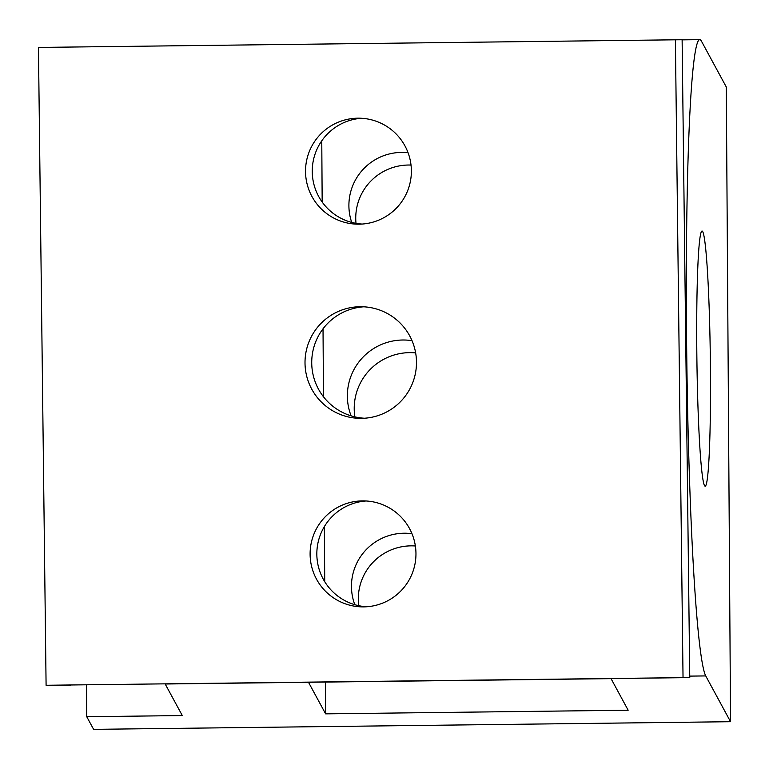 <?xml version="1.0" encoding="UTF-8"?>
<svg xmlns="http://www.w3.org/2000/svg" width="769" height="769" viewBox="0 0 769 769"><rect width="100%" height="100%" fill="white"/><g stroke="black" fill="none" stroke-linecap="round" stroke-linejoin="round"><path stroke-width="1.15" d="M70.488 685.131A318.943 16.822 -90.7 0 1 70.479 685.131L46.092 685.275L38.45 47.438L675.393 39.805L683.035 677.633L689.764 677.595L682.122 39.757L675.393 39.805M165.181 683.997L468.571 680.354A318.943 16.822 -90.7 0 1 468.571 680.354L689.764 677.595M363.775 306.802A55.81 55.733 -90.3 0 0 311.733 363.17A55.81 55.733 -90.3 0 0 364.439 418.23M305.014 363.208A55.81 55.733 89.7 0 1 360.411 306.725A55.81 55.733 89.7 0 1 416.481 362.209A55.81 55.733 89.7 0 1 361.074 418.355A55.81 55.733 89.7 0 1 305.014 363.208M366.082 500.975A53.003 52.926 -90.3 0 0 316.838 554.487A53.003 52.926 -90.3 0 0 366.717 606.76M310.109 554.526A53.003 52.926 89.7 0 1 362.718 500.888A53.003 52.926 89.7 0 1 415.962 553.574A53.003 52.926 89.7 0 1 363.353 606.885A53.003 52.926 89.7 0 1 310.109 554.526M361.497 118.272A53.003 52.926 -90.3 0 0 312.252 171.785A53.003 52.926 -90.3 0 0 362.132 224.058M305.533 171.823A53.003 52.926 89.7 0 1 358.133 118.186A53.003 52.926 89.7 0 1 411.377 170.872A53.003 52.926 89.7 0 1 358.767 224.183A53.003 52.926 89.7 0 1 305.533 171.823M683.035 677.633L46.092 685.275M701.472 41.218A318.943 16.822 89.3 0 0 699.78 39.652A318.943 16.822 89.3 0 0 686.621 342.868A318.943 16.822 89.3 0 0 705.731 675.922L730.55 721.707L726.292 87.003L701.472 41.218M610.99 678.537L628.158 710.22L325.614 713.853L308.436 682.17M325.614 713.853L325.402 681.968M324.729 581.691L324.355 526.621M323.48 396.775L323.028 328.815M322.173 202.045L321.769 140.833M696.762 345.944A127.577 6.729 -90.7 0 1 701.722 231.19A127.577 6.729 -90.7 0 1 710.335 358.489A127.577 6.729 -90.7 0 1 704.779 485.97A127.577 6.729 -90.7 0 1 696.762 345.944M351.116 415.856A55.81 55.464 151.5 0 1 412.021 340.677M415.644 352.894A55.81 55.464 -28.5 0 0 354.855 416.865M354.807 604.684A53.003 52.667 151.5 0 1 411.982 533.724M415.366 545.99A53.003 52.667 -28.5 0 0 358.748 605.684M351.721 222.404A53.003 52.667 151.5 0 1 408.06 152.733M411.021 165.066A53.003 52.667 -28.5 0 0 356.009 223.346M165.124 683.891L182.301 715.564L86.753 716.718L86.541 684.939M730.55 721.707L93.607 729.348L86.753 716.718M611.047 678.643L468.571 680.354M689.745 676.114L705.731 675.922M699.78 39.652L682.122 39.863"/></g></svg>
